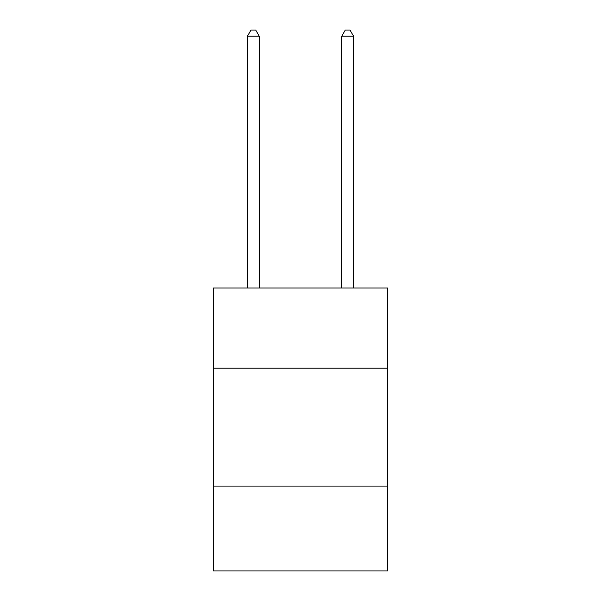 <?xml version="1.0" encoding="UTF-8"?>
<svg xmlns="http://www.w3.org/2000/svg" width="601" height="601" viewBox="0 0 601 601"><rect width="100%" height="100%" fill="white"/><g stroke="black" fill="none" stroke-linecap="round" stroke-linejoin="round"><path stroke-width="0.9" d="M387.743 368.173L387.743 288.007L213.257 288.007L213.257 368.173L387.743 368.173L387.743 570.95L213.257 570.95L213.257 368.173M387.743 486.066L213.257 486.066M259.234 288.007L259.234 36.18L247.447 36.18L247.447 288.007M247.447 36.18L250.985 30.05L255.703 30.05L259.234 36.18M353.553 288.007L353.553 36.18L341.766 36.18L341.766 288.007M341.766 36.18L345.297 30.05L350.015 30.05L353.553 36.18"/></g></svg>
